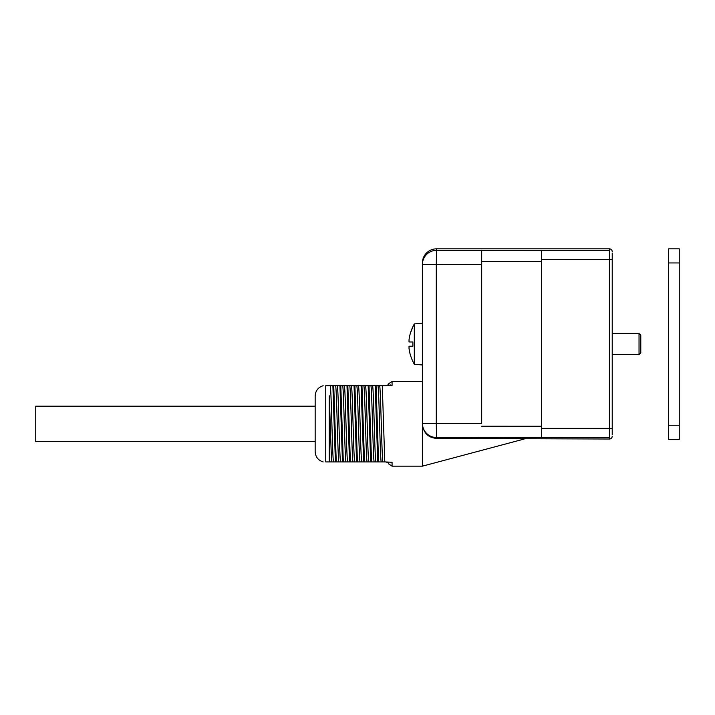 <?xml version="1.0" encoding="UTF-8"?>
<svg xmlns="http://www.w3.org/2000/svg" width="715" height="715" viewBox="0 0 715 715"><rect width="100%" height="100%" fill="white"/><g stroke="black" fill="none" stroke-linecap="round" stroke-linejoin="round"><path stroke-width="1.07" d="M481.687 426.22L541.657 426.238L541.657 437.526L436.525 437.509L436.284 423.405L481.687 423.387L481.687 250.357L481.687 264.47L436.284 264.461L436.525 250.348A14.112 14.112 180 0 0 422.413 264.461L422.413 423.405A14.112 14.112 0 0 0 436.525 437.509L436.525 438.393C428.151 437.669 423.441 432.924 422.413 424.165L422.413 466.162L392.07 466.162L388.844 464.044C388.79 463.123 387.727 462.426 385.653 461.935M422.413 381.488L392.07 381.488L392.07 385.394C387.235 383.106 387.235 383.106 392.07 385.394L382.284 385.725L384.795 461.926L392.07 462.256C387.235 464.544 387.235 464.544 392.07 462.256L392.07 466.162M361.111 385.725L363.622 461.926L364.471 461.926L361.96 385.725L358.492 385.725C359.574 388.906 360.646 458.744 361.727 461.926L360.038 461.926C358.957 458.744 357.875 388.906 356.803 385.725L358.492 385.725M357.42 461.926L354.899 385.725L354.059 385.725L356.57 461.926L360.038 461.926M356.803 385.725L354.899 385.725M364.471 461.926L367.09 461.926C366.009 458.744 364.936 388.906 363.855 385.725L361.96 385.725M361.727 461.926L363.622 461.926M368.171 385.725L370.683 461.926L371.532 461.926L369.012 385.725L365.544 385.725C366.625 388.906 367.707 458.744 368.788 461.926L367.09 461.926M346.998 385.725L349.519 461.926L350.359 461.926L347.848 385.725L344.38 385.725C345.461 388.906 346.543 458.744 347.615 461.926L345.926 461.926C344.844 458.744 343.763 388.906 342.691 385.725L344.38 385.725M339.947 385.725L342.458 461.926L343.307 461.926L340.787 385.725L337.328 385.725C338.401 388.906 339.482 458.744 340.563 461.926L338.865 461.926C337.793 458.744 336.711 388.906 335.63 385.725L337.328 385.725M332.886 385.725L335.406 461.926L336.247 461.926L333.735 385.725L330.267 385.725C331.349 388.906 332.43 458.744 333.503 461.926L335.406 461.926M375.223 385.725L377.735 461.926L378.584 461.926L376.072 385.725L372.604 385.725C373.686 388.906 374.758 458.744 375.84 461.926L374.151 461.926C373.069 458.744 371.988 388.906 370.906 385.725L372.604 385.725M333.503 461.926L331.814 461.926L331.242 453.283L329.275 395.797L329.275 461.926L325.745 461.926C322.179 461.926 322.179 461.926 325.745 461.926L325.745 385.725L330.267 385.725M382.9 461.926L381.202 461.926C380.121 458.744 379.048 388.906 377.967 385.725L379.656 385.725C380.738 388.906 381.819 458.744 382.9 461.926L384.795 461.926M363.855 385.725L365.544 385.725M354.676 461.926L352.978 461.926C351.905 458.744 350.824 388.906 349.742 385.725L351.44 385.725C352.513 388.906 353.594 458.744 354.676 461.926L356.57 461.926M335.63 385.725L333.735 385.725M336.247 461.926L338.865 461.926M342.691 385.725L340.787 385.725M343.307 461.926L345.926 461.926M349.742 385.725L347.848 385.725M350.359 461.926L352.978 461.926M370.906 385.725L369.012 385.725M371.532 461.926L374.151 461.926M377.967 385.725L376.072 385.725M378.584 461.926L381.202 461.926M340.563 461.926L342.458 461.926M347.615 461.926L349.519 461.926M354.059 385.725L351.44 385.725M368.788 461.926L370.683 461.926M375.84 461.926L377.735 461.926M382.284 385.725L379.656 385.725M612.219 253.128L612.219 434.649M612.219 429.778L612.219 428.383L612.219 429.778M436.525 438.393L609.395 439.019L609.395 248.838L436.525 248.838L436.525 250.348L541.657 250.33L541.657 261.619L481.687 261.636M541.657 426.238L541.657 261.619M541.657 437.526L609.395 437.553M436.525 248.838A14.112 14.112 90 0 0 422.413 262.959M315.163 441.468L315.163 406.183L35.75 406.183L35.75 441.468L315.163 441.468M323.162 461.926C318.157 460.326 315.494 456.912 315.163 451.666L315.163 395.985C315.494 390.748 318.157 387.324 323.162 385.725M329.275 461.926L331.814 461.926M325.745 385.725C322.179 385.725 322.179 385.725 325.745 385.725M612.219 436.195A2.824 2.824 90 0 1 609.395 439.019M541.657 428.365L612.219 428.383L612.219 434.738M541.657 259.491L612.219 259.474L612.219 253.056L612.219 259.474M609.395 248.838A2.824 2.824 -90 0 1 612.219 251.662M392.07 385.394L390.024 384.876M388.951 383.821L388.844 383.606C388.79 384.527 387.727 385.233 385.653 385.716M640.792 335.272L640.792 352.915L639.031 354.676L639.031 333.512L640.792 335.272M612.219 354.676L639.031 354.676M409.025 348.33L409.025 346.212L409.025 348.33C409.463 352.504 410.75 356.892 412.886 361.486L412.868 361.441M409.579 351.709L409.034 348.366M410.356 346.212L412.886 346.212L412.886 341.976L409.632 341.976M410.392 333.235L412.868 326.746M409.025 341.976L409.025 339.857C409.498 335.55 410.785 331.17 412.886 326.701L414.298 323.913L414.298 364.275L422.413 364.981M409.632 346.212L409.025 346.212M414.298 364.275L412.886 361.486M409.588 341.976L410.356 341.976L409.588 341.976M668.668 262.95L668.668 439.35L679.25 439.35L679.25 248.838L668.668 248.838L668.668 262.95L679.25 262.95M422.413 264.461L436.284 264.461L436.284 423.405L422.413 423.405M541.657 250.321L609.395 250.304M668.668 425.237L679.25 425.237M524.202 439.019L422.413 466.162M612.219 434.8L612.219 428.383M392.07 381.488L388.844 383.606M612.219 333.512L639.031 333.512M414.298 323.913L422.413 323.207"/></g></svg>
